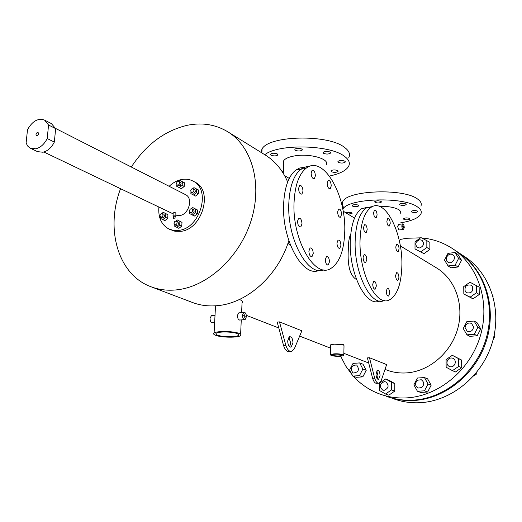<?xml version="1.0" encoding="UTF-8"?>
<svg xmlns="http://www.w3.org/2000/svg" width="522" height="522" viewBox="0 0 522 522"><rect width="100%" height="100%" fill="white"/><g stroke="black" fill="none" stroke-linecap="round" stroke-linejoin="round"><path stroke-width="0.78" d="M376.31 286.102C376.081 282.767 375.24 281.143 373.791 281.221L372.715 284.236C372.943 287.57 373.778 289.208 375.227 289.136L376.31 286.102M366.777 259.597C366.529 256.145 365.641 254.482 364.128 254.612L363.084 257.555C363.332 261.007 364.212 262.67 365.72 262.553L366.777 259.597M367.188 229.719C366.92 226.222 366.026 224.551 364.493 224.708L363.527 227.52C363.788 231.018 364.682 232.695 366.209 232.544L367.188 229.719M377.106 214.992C376.838 211.547 375.971 209.896 374.489 210.04L373.582 212.754C373.85 216.193 374.718 217.85 376.192 217.713L377.106 214.992M390.241 223.331C389.986 219.997 389.158 218.385 387.755 218.496L386.867 221.184C387.122 224.512 387.95 226.13 389.34 226.033L390.241 223.331M399.089 248.903C398.847 245.679 398.051 244.1 396.713 244.165L395.793 246.926C396.035 250.149 396.824 251.734 398.162 251.669L399.089 248.903M398.932 277.391C398.704 274.2 397.927 272.634 396.589 272.68L395.611 275.551C395.839 278.735 396.616 280.314 397.947 280.275L398.932 277.391M389.699 293.051C389.477 289.821 388.681 288.235 387.304 288.281L386.254 291.263C386.476 294.493 387.272 296.085 388.642 296.046L389.699 293.051M360.036 240.59C358.979 273.404 376.61 307.445 389.51 299.843C397.366 295.178 401.49 283.485 401.894 264.758C402.638 232.42 384.975 197.694 371.259 207.214C364.382 212.076 360.643 223.201 360.036 240.59M355.143 241.229C354.066 273.508 371.299 307.236 384.27 300.515C371.299 307.236 354.066 273.508 355.143 241.229C355.769 223.886 359.547 212.78 366.47 207.913C359.547 212.78 355.769 223.886 355.143 241.229M371.259 207.214L366.47 207.913L372.493 206.555L361.707 208.611C354.738 213.472 350.928 224.558 350.269 241.869C349.153 274.05 366.424 307.673 379.481 301.005M393.529 398.782C401.875 401.823 410.638 403.134 419.825 402.71C451.054 401.307 481.923 376.408 492.083 343.287C502.366 310.185 490.582 274.141 465.578 257.261L463.934 256.171M413.594 400.498C445.064 399.043 476.234 373.85 486.524 340.37C496.937 306.91 485.101 270.52 459.928 253.516C485.101 270.52 496.937 306.91 486.524 340.37C476.234 373.85 445.064 399.043 413.594 400.498C404.576 400.929 395.963 399.689 387.748 396.792C395.963 399.689 404.576 400.929 413.594 400.498M465.578 257.261L459.106 252.974C484.312 269.991 496.154 306.44 485.721 339.952C475.405 373.484 444.196 398.717 412.687 400.178C403.421 400.615 394.58 399.304 386.169 396.237C394.58 399.304 403.421 400.615 412.687 400.178C444.196 398.717 475.405 373.484 485.721 339.952C496.154 306.44 484.312 269.991 459.106 252.974L457.448 251.878M37.447 132.444C35.933 133.378 35.613 134.441 36.488 135.635L37.114 135.707C38.628 134.78 38.948 133.71 38.08 132.516L37.447 132.444M30.596 148.346L37.499 151.628L42.961 152.241C47.698 151.041 51.495 147.648 54.34 142.062L55.645 128.627L51.41 123.61M26.1 143.054L27.777 146.16L29.898 147.987L35.777 148.816C40.533 147.595 44.344 144.17 47.215 138.539L48.559 125.012L44.605 120.119C38.099 117.848 32.403 121.039 27.503 129.678L26.1 143.054M55.645 128.627L48.559 125.012M47.215 138.539L54.34 142.062M409.718 218.464L409.979 219.012C408.361 220.016 406.299 220.108 403.793 219.286L403.526 218.725C405.157 217.726 407.219 217.641 409.718 218.464M346.093 212.591L351.763 212.761L352.082 213.394L348.043 214.15M358.483 205.205L358.803 205.857C357.165 206.869 355.077 206.947 352.526 206.086L352.2 205.42C353.844 204.415 355.939 204.343 358.483 205.205M381.086 201.446L381.386 202.092C379.709 203.149 377.576 203.234 374.992 202.353L374.692 201.701C376.375 200.644 378.509 200.559 381.086 201.446M405.914 203.945L406.188 204.552C404.491 205.629 402.351 205.72 399.774 204.839L399.493 204.226C401.196 203.156 403.336 203.065 405.914 203.945M417.58 211.097L417.841 211.664C416.171 212.715 414.063 212.813 411.512 211.958L411.251 211.384C412.928 210.333 415.042 210.242 417.58 211.097M344.879 161.2L345.225 162.074C343.372 163.288 341.055 163.373 338.276 162.329L337.923 161.442C339.789 160.228 342.106 160.15 344.879 161.2M330.23 152.111L330.602 153.057C328.71 154.29 326.361 154.368 323.549 153.292L323.17 152.339C325.069 151.106 327.424 151.028 330.23 152.111M301.833 149.044L302.238 150.042C300.365 151.25 298.023 151.315 295.211 150.238L294.799 149.227C296.685 148.02 299.028 147.961 301.833 149.044M277.41 153.99L277.848 155.001C276.027 156.143 273.737 156.195 270.964 155.151L270.52 154.134C272.347 152.985 274.644 152.939 277.41 153.99M337.714 170.616L338.067 171.457C336.272 172.612 334.015 172.691 331.287 171.692L330.928 170.844C332.729 169.689 334.993 169.611 337.714 170.616M260.85 152.28L262.037 148.992C268.732 135.42 327.973 134.05 344.422 147.321C349.179 150.799 350.588 154.329 348.657 157.905M264.778 154.714C278.115 143.733 329.512 144.62 344.246 156.163C349.016 159.588 350.432 163.053 348.494 166.564C345.832 170.74 339.496 173.904 329.473 176.044M344.096 207.769C342.119 205.818 341.662 203.828 342.719 201.792C346.667 190.178 404.152 188.011 417.796 199.208C420.889 201.453 421.926 203.756 420.895 206.118M342.778 209.27C347.809 198.099 404.348 196.344 417.789 207.162C420.895 209.361 421.926 211.625 420.902 213.942C418.637 217.961 411.884 220.936 400.635 222.848M377.289 378.848L377.993 375.723L376.701 370.953M380.055 375.592C379.866 372.134 379.011 370.352 377.504 370.248L376.003 374.065C376.192 377.523 377.041 379.311 378.548 379.422L380.055 375.592M289.599 346.693L290.721 343.045L288.796 337.232M292.979 342.856C292.764 338.687 291.609 336.638 289.527 336.697L287.687 340.866C287.903 345.022 289.044 347.084 291.119 347.045L292.979 342.856M245.216 316.26L244.172 314.57L243.676 315.666L244.72 317.363L245.216 316.26M341.44 354.738L341.923 355.351C339.541 356.187 336.501 356.2 332.801 355.397L332.305 354.771C334.7 353.942 337.747 353.929 341.44 354.738M403.499 226.992L402.821 225.608L402.553 226.385L403.232 227.775L403.499 226.992M217.791 335.241C222.711 337.114 236.329 337.245 238.378 335.431C239.174 334.804 238.691 334.158 236.929 333.499C232.153 331.607 218.346 331.45 216.265 333.251C215.423 333.904 215.932 334.569 217.791 335.241M288.816 203.299C286.924 239.069 308.078 277.345 323.999 269.822C308.078 277.345 286.924 239.069 288.816 203.299C289.684 186.491 293.69 175.138 300.842 169.245C293.69 175.138 289.684 186.491 288.816 203.299M304 167.412L299.739 167.986L295.739 170.113C288.542 176.005 284.503 187.333 283.622 204.102C281.678 239.761 302.877 277.906 318.89 270.435M350.719 234.293C349.153 237.034 348.344 242.215 348.291 249.842C347.398 265.952 350.158 275.877 356.565 279.616M287.981 243.187L290.806 246.071M242.456 315.19C242.619 318.257 243.513 319.712 245.138 319.562L246.43 316.73C246.26 313.663 245.366 312.208 243.735 312.371L242.456 315.19M239.605 312.789L238.815 312.867L237.184 315.719L238.071 318.812L239.448 320.058L244.453 319.634M212.102 315.588L211.377 315.66L210.046 318.44C210.196 321.454 211.11 322.883 212.78 322.733L214.64 322.55M331.111 355.528L330.413 354.653C333.76 353.498 338.008 353.485 343.15 354.614L343.822 355.462C340.507 356.624 336.272 356.643 331.111 355.528M343.828 355.012L344.011 345.636L343.339 344.618L334.106 344.181L330.635 344.82L330.628 345.199M344.142 211.775L345.903 212.461L346.634 213.296M353.44 376.297C360.715 384.283 369.426 390.169 379.585 393.953C388.055 397.046 396.961 398.364 406.299 397.908C438.056 396.4 469.572 370.861 480.018 336.958C490.589 303.08 478.687 266.279 453.311 249.144C443.707 242.678 433.175 238.939 421.717 237.934M420.517 237.843L406.853 238.267L400.55 239.37M401.809 225.909C401.992 228.297 402.573 229.491 403.558 229.484L404.237 227.468C404.054 225.08 403.473 223.892 402.488 223.899L401.809 225.909M398.736 224.408L397.562 226.489L398.958 229.967L403.252 229.523M379.161 206.314C388.185 206.19 394.821 207.364 399.069 209.844L400.694 211.534L400.681 213.276M283.629 163.823L283.74 160.652C285.214 158.571 288.633 157.024 294.003 156.019C309.311 152.966 330.602 159.047 326.08 164.952M238.835 333.323C233.138 331.059 216.584 330.863 214.098 333.023C213.08 333.806 213.687 334.602 215.925 335.411C221.837 337.649 238.104 337.799 240.557 335.633C241.51 334.883 240.936 334.113 238.835 333.323M241.608 312.587L242.032 303.145C242.998 301.912 242.443 300.829 240.368 299.896L239.317 299.543M287.674 181.995C282.761 170.505 275.577 161.69 266.122 155.549L264.576 154.59M152.059 287.152L191.502 302.114C199.698 305.396 208.513 306.558 217.942 305.605C247.461 302.995 278.35 275.211 288.823 240.635M120.562 188.703C105.281 228.453 117.639 273.9 150.075 286.402C158.453 289.762 167.503 290.898 177.212 289.808C207.671 286.434 239.435 257.379 250.971 221.074C262.644 184.781 252.433 147.419 228.551 132.262C216.219 124.588 202.516 122.252 187.431 125.254C164.841 130.572 146.134 144.496 131.309 167.02M385.034 369.361L385.582 369.576C392.133 372.245 399.069 373.361 406.384 372.917C428.823 371.566 450.682 353.179 457.546 329.291C464.502 305.416 455.543 279.746 437.149 268.295L435.929 267.551M279.472 321.885L285.873 345.44C287.4 349.903 289.403 351.848 291.889 351.286L294.421 348.592L301.866 330.804L279.472 321.885L277.195 322.1L283.596 345.629C285.123 350.086 287.133 352.03 289.625 351.463L290.519 351.391M369.478 357.74L374.698 378.169C375.82 381.771 377.276 383.442 379.05 383.181L381.243 380.584L386.645 364.578L369.478 357.74L367.397 357.896L372.617 378.3C373.745 381.902 375.194 383.572 376.975 383.305L378.346 383.22M305.964 168.371C298.858 174.27 294.884 185.643 294.049 202.49C292.072 240.192 315.229 279.44 331.033 268.334C339.522 262.657 344.089 250.469 344.735 231.755C346.314 194.628 322.922 154.153 305.964 168.371L300.842 169.245L303.654 167.562L306.623 166.675L309.076 166.551L304.828 167.112L300.842 169.245L295.739 170.113M340.69 356.258L345.766 366.085L352.233 374.933M367.736 207.247L361.707 208.611M285.873 345.44L283.596 345.629M374.698 378.169L372.617 378.3M283.302 163.047L283.655 163.034M282.2 171.647L283.348 171.549M313.246 253.379C312.965 249.496 311.902 247.689 310.055 247.976L308.874 251.115C309.148 254.997 310.212 256.804 312.052 256.537L313.246 253.379M302.003 223.762C301.696 219.716 300.568 217.876 298.63 218.235L297.507 221.269C297.814 225.315 298.936 227.161 300.868 226.816L302.003 223.762M303.008 191.124C302.675 187.02 301.533 185.173 299.582 185.571L298.558 188.449C298.891 192.553 300.026 194.406 301.964 194.021L303.008 191.124M315.386 175.803C315.053 171.777 313.95 169.95 312.078 170.322L311.119 173.089C311.451 177.108 312.547 178.942 314.414 178.583L315.386 175.803M331.248 185.871C330.935 182.002 329.891 180.22 328.129 180.527L327.177 183.287C327.49 187.15 328.527 188.938 330.282 188.644L331.248 185.871M341.577 214.32C341.29 210.594 340.305 208.852 338.615 209.087L337.617 211.939C337.904 215.664 338.889 217.413 340.566 217.185L341.577 214.32M340.944 245.307C340.677 241.627 339.705 239.892 338.028 240.1L336.944 243.089C337.212 246.769 338.178 248.505 339.855 248.309L340.944 245.307M329.473 261.803C329.212 258.064 328.207 256.309 326.472 256.524L325.31 259.643C325.571 263.375 326.57 265.137 328.299 264.935L329.473 261.803M384.185 390.339C388.773 388.153 389.295 385.334 385.765 381.876L384.264 381.647C379.677 383.859 379.174 386.685 382.75 390.123L384.185 390.339M379.729 383.089L379.657 390.58L385.536 394.006L388.825 395.161L394.782 391.076L394.828 383.585L388.942 380.212L385.66 378.985L379.729 383.089M385.536 394.006L391.513 389.901L394.782 391.076M391.513 389.901L391.565 382.372L394.828 383.585M391.565 382.372L385.66 378.985M353.042 363.39L349.642 369.948L352.826 376.081L356.226 377.302L362.829 376.877L366.229 370.307L363.012 364.206L359.645 362.921L353.042 363.39M352.826 376.081L359.456 375.651L362.829 376.877M359.456 375.651L362.875 369.047L366.229 370.307M362.875 369.047L359.645 362.921M429.867 249.392L429.847 242.293L420.908 237.556L415.023 241.849L415.01 248.942L423.962 253.666L429.867 249.392L426.846 247.48L426.833 240.348M415.01 248.942L423.962 253.666M420.915 251.78L426.846 247.48M458.055 266.996L461.526 260.295L457.931 254.436L455.021 252.517L447.967 253.366L444.503 260.054L448.059 265.946L451.008 267.793L458.055 266.996L455.132 265.143L458.623 258.41L461.526 260.295M458.623 258.41L455.021 252.517M448.059 265.946L455.132 265.143M473.023 298.852L479.248 294.506L479.131 287.067L469.95 282.226L463.745 286.591L463.83 294.03L473.023 298.852L470.139 297.142L476.39 292.777L479.248 294.506M476.39 292.777L476.279 285.293M463.83 294.03L470.139 297.142M466.962 334.83L469.885 336.344L477.18 335.757L480.749 328.88L476.991 322.629L474.106 321.043L466.805 321.683L463.242 328.547L466.962 334.83L474.289 334.243L477.18 335.757M474.289 334.243L477.871 327.327L480.749 328.88M477.871 327.327L474.106 321.043M452.437 370.646L455.452 371.958L461.696 367.716L461.618 360.063L452.313 355.299L446.088 359.56L446.14 367.214L452.437 370.646L458.714 366.379L461.696 367.716M458.714 366.379L458.642 358.686L461.618 360.063M458.642 358.686L452.313 355.299M417.404 391.226L420.569 392.407L427.629 392.015L431.159 385.21L427.603 378.835L424.477 377.582L417.411 378.019L413.887 384.818L417.404 391.226L424.49 390.828L427.629 392.015M424.49 390.828L428.04 383.983L431.159 385.21M428.04 383.983L424.477 377.582M352.859 372.78L353.335 373.015C358.581 372.343 359.736 369.733 356.8 365.165L356.376 364.963C351.11 365.576 349.936 368.18 352.859 372.78M419.642 239.742C415.512 241.588 414.736 244.159 417.306 247.461L419.642 247.97C423.766 246.149 424.562 243.585 422.03 240.277L419.642 239.742M452.333 254.566C448.13 252.335 443.804 259.702 447.896 262.109L448.3 262.338C452.463 264.589 456.835 257.274 452.789 254.827L452.333 254.566M472.449 286.415L471.262 285.201C466.342 284.301 464.339 286.389 465.246 291.472L466.485 292.725C471.392 293.573 473.382 291.465 472.449 286.415M493.068 296.444L492.814 295.556M473.558 326.935L471.536 323.386C467.973 322.322 465.826 323.744 465.095 327.646L467.17 331.242C470.72 332.26 472.847 330.824 473.558 326.935M494.132 335.405L494.778 336.475L493.995 336.051M494.778 336.475L493.127 339.659M454.779 364.369C455.83 361.739 455.249 359.723 453.044 358.327C450.747 357.498 448.894 358.196 447.484 360.428C446.427 363.084 447.021 365.1 449.272 366.49C451.55 367.286 453.39 366.581 454.779 364.369M476.234 372.917L476.253 374.248L475.438 373.882M476.253 374.248L473.532 376.081M421.678 387.605C424.471 384.642 424.34 382.026 421.287 379.755L417.587 380.192C414.781 383.181 414.931 385.804 418.031 388.055L421.678 387.605M443.093 397.562L442.689 397.725M442.963 397.823L442.349 397.855M189.473 210.849L190.204 212.376C191.528 212.676 192.377 211.991 192.755 210.327L192.024 208.807C190.7 208.506 189.851 209.185 189.473 210.849M190.249 212.395L191.659 213.087C192.977 213.387 193.825 212.708 194.204 211.045L193.427 209.505M190.674 190.856L191.372 192.344C192.703 192.657 193.558 191.979 193.943 190.302L193.251 188.827C191.92 188.507 191.065 189.179 190.674 190.856M191.417 192.364L192.814 193.081C194.138 193.401 194.993 192.722 195.378 191.052L194.641 189.558M176.495 183.522L177.173 184.984C178.472 185.29 179.314 184.618 179.705 182.961L179.026 181.506C177.721 181.193 176.88 181.865 176.495 183.522M177.212 185.003L179.053 185.865L180.234 185.473L181.147 183.711L180.436 182.237M159.947 215.54L160.678 217.061L161.331 217.178L162.629 216.362L163.125 215.038L162.401 213.518L161.742 213.407L160.443 214.216L159.947 215.54M160.717 217.08L162.583 217.87L163.725 217.459L164.6 215.73L163.836 214.196M173.95 223.214L174.7 224.76L175.372 224.878L176.69 224.055L177.186 222.718L176.443 221.178L175.77 221.06L174.635 221.654L173.95 223.214M174.746 224.78L176.606 225.563L177.969 224.962L178.655 223.409L177.865 221.85M175.033 216.258L173.826 216.18M174.87 218.855L173.539 218.835L174.87 218.855M173.187 213.061L173.748 212.682L175.855 212.819L175.888 216.043M175.138 216.526L175.875 216.31L175.66 215.893L173.01 215.854L173.695 216.434M169.435 229.256L174.974 231.259L180.84 231.337C202.229 229.412 213.413 190.739 195.228 182.256L194.699 181.976M158.877 207.038C158.088 217.524 161.415 224.838 168.867 228.995L173.611 230.424L178.778 230.385C200.194 228.447 211.417 189.675 193.205 181.186C189.806 179.34 186.06 178.765 181.969 179.457C177.356 180.325 173.076 182.602 169.141 186.295M175.947 215.181L179.705 215.547C188.788 214.64 193.44 198.223 185.649 194.706L185.421 194.589M190.967 191.979L190.869 193.636L195.587 196.076L198.471 193.773L198.686 190.086L193.962 187.646L192.677 188.677M174.27 224.408L174.172 225.935L178.902 228.355L181.767 226.078L182.002 222.365L177.271 219.938L175.875 221.054M160.293 216.76L160.195 218.248L164.88 220.643L167.706 218.385L167.947 214.718L163.255 212.317L161.911 213.4M176.814 184.677L176.71 186.289L181.388 188.71L184.227 186.419L184.455 182.778L179.777 180.358L178.531 181.362M189.76 211.991L189.669 213.609L194.412 216.049L197.309 213.752L197.525 210.027L192.781 207.58L191.411 208.669M176.801 227.377L179.672 225.099L181.767 226.078M179.672 225.099L179.907 221.374L182.002 222.365M179.907 221.374L177.271 219.938M162.766 219.658L165.591 217.393L167.706 218.385M165.591 217.393L165.833 213.72L167.947 214.718M165.833 213.72L163.255 212.317M179.314 187.639L182.158 185.343L184.227 186.419M182.158 185.343L182.387 181.695M193.525 195.019L196.416 192.709L196.631 189.016M196.416 192.709L198.471 193.773M192.337 215.031L195.241 212.728L197.309 213.752M195.241 212.728L195.456 208.996L197.525 210.027M195.456 208.996L192.781 207.58M388.166 296.098L388.642 296.046M397.483 280.327L397.947 280.275M397.679 251.728L398.162 251.669M388.812 226.104L389.34 226.033M375.599 217.798L376.192 217.713M365.583 232.629L366.209 232.544M365.126 262.625L365.72 262.553M374.692 289.195L375.227 289.136M51.691 123.753L44.605 120.119M358.803 205.857L358.803 205.524M381.386 202.092L381.386 201.753M345.225 162.074L345.238 161.572M330.602 153.057L330.615 152.502M302.238 150.042L302.258 149.462M277.848 155.001L277.867 154.421M338.067 171.457L338.08 170.988M262.037 148.992L261.874 152.913M342.719 201.792L342.589 208.278M341.923 355.351L341.93 355.025M238.43 334.276L238.378 335.431M330.413 354.653L330.635 344.82M459.106 252.974L453.311 249.144M215.514 305.814L214.098 333.023M266.122 155.549L228.551 132.262M437.149 268.295L400.322 245.914M354.536 218.092L343.124 211.162M289.247 178.42L284.575 175.581M368.702 362.999L343.861 353.329M330.556 348.148L299.648 336.109M278.794 327.986L246.351 315.347M241.268 319.94L240.622 334.256M283.283 173.363L283.74 160.652M402.488 223.899L398.397 224.46M215.018 315.288L211.377 315.66M243.735 312.371L238.815 312.874M291.119 347.045L290.421 347.104M378.548 379.422L378.196 379.442M327.535 265.026L328.299 264.935M339.124 248.407L339.855 248.309M339.809 217.296L340.566 217.185M329.447 188.781L330.282 188.644M313.481 178.739L314.414 178.583M300.966 194.177L301.964 194.021M299.896 226.953L300.868 226.816M311.184 256.648L312.052 256.537M173.722 215.971L173.539 218.835M173.2 212.845L173.01 215.854M195.228 182.256L193.205 181.186M185.649 194.706L55.573 128.425M173.134 213.857L43.874 152.013M175.157 216.199L174.981 218.927M176.443 221.178L177.911 221.87M162.401 213.518L163.875 214.216M179.026 181.506L180.475 182.256M193.251 188.827L194.686 189.577M192.024 208.807L193.466 209.524"/></g></svg>
